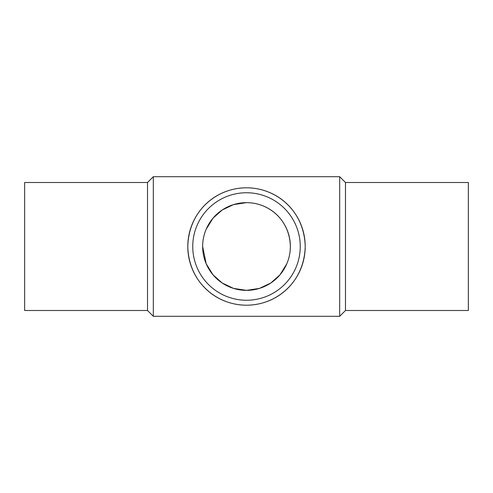 <?xml version="1.0" encoding="UTF-8"?>
<svg xmlns="http://www.w3.org/2000/svg" width="493" height="493" viewBox="0 0 493 493"><rect width="100%" height="100%" fill="white"/><g stroke="black" fill="none" stroke-linecap="round" stroke-linejoin="round"><path stroke-width="0.74" d="M147.518 182.502L24.65 182.502L24.65 310.498L147.518 310.498L147.518 182.502L153.323 176.704L339.677 176.704L339.677 316.296L345.482 310.498L345.482 182.502L339.677 176.704M147.518 310.498L153.323 316.296L153.323 176.704M187.796 246.5C188.591 212.267 214.726 187.987 246.5 187.796C278.274 187.987 304.409 212.267 305.204 246.5A58.704 58.704 0 0 0 246.5 187.796A58.704 58.704 0 0 0 187.796 246.5A58.704 58.704 0 0 0 246.5 305.204A58.704 58.704 0 0 0 305.204 246.5C304.409 280.733 278.274 305.013 246.5 305.204C214.726 305.013 188.591 280.733 187.796 246.5M345.482 310.498L468.35 310.498L468.35 182.502L345.482 182.502M300.255 246.5A53.755 53.755 0 0 0 246.5 192.745A53.755 53.755 0 0 0 192.745 246.5A53.755 53.755 0 0 0 246.5 300.255A53.755 53.755 0 0 0 300.255 246.5M290.359 246.5A43.859 43.859 0 0 1 246.5 290.359A43.859 43.859 0 0 1 202.641 246.5A43.859 43.859 0 0 1 246.5 202.641A43.859 43.859 0 0 1 290.359 246.5C289.779 220.969 270.256 202.783 246.5 202.641L233.534 204.601L222.158 210.018L213.031 218.152L206.173 229.251M202.641 246.5L206.173 263.743L213.031 274.847L222.158 282.982L233.534 288.399L246.5 290.359L259.466 288.399L270.842 282.982L279.969 274.847L286.827 263.749M153.323 316.296L339.677 316.296"/></g></svg>

